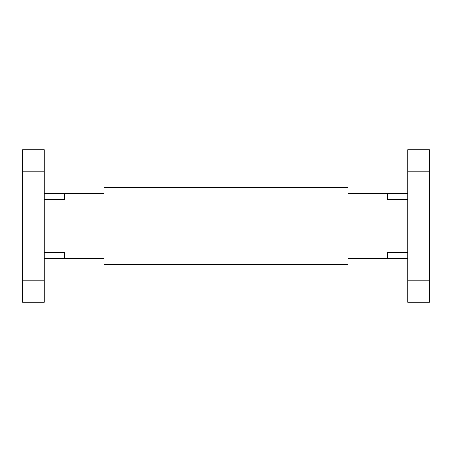 <?xml version="1.0" encoding="UTF-8"?>
<svg xmlns="http://www.w3.org/2000/svg" width="452" height="452" viewBox="0 0 452 452"><rect width="100%" height="100%" fill="white"/><g stroke="black" fill="none" stroke-linecap="round" stroke-linejoin="round"><path stroke-width="0.68" d="M103.96 187.354L103.96 264.646L348.04 264.646L348.04 187.354L348.04 264.646L103.96 264.646L103.96 187.354L348.04 187.354L103.96 187.354M44.262 199.558L64.602 199.558L64.602 193.456L103.96 193.456M44.262 171.811L44.262 226L103.96 226L22.6 226L22.6 149.725L44.262 149.725L44.262 171.811L22.6 171.811M348.04 193.456L387.398 193.456L387.398 199.558L407.738 199.558M407.738 226L348.04 226L429.4 226L407.738 226L407.738 171.811L429.4 171.811L429.4 280.189L407.738 280.189L407.738 226M387.398 193.456L407.738 193.456M64.602 193.456L44.262 193.456M44.262 252.442L64.602 252.442L64.602 258.544L103.96 258.544M348.04 258.544L387.398 258.544L387.398 252.442L407.738 252.442M387.398 258.544L407.738 258.544M64.602 258.544L44.262 258.544M407.738 171.811L407.738 149.725L429.4 149.725L429.4 171.811M407.738 280.189L407.738 302.275L429.4 302.275L429.4 280.189M44.262 280.189L44.262 226L22.6 226L22.6 302.275L44.262 302.275L44.262 280.189L22.6 280.189"/></g></svg>
